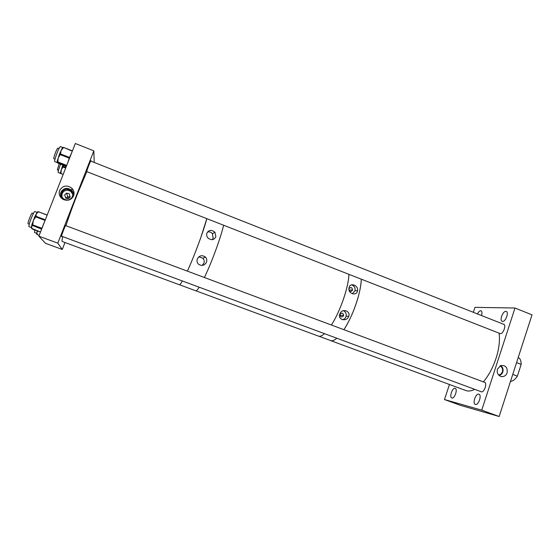 <?xml version="1.0" encoding="UTF-8"?>
<svg xmlns="http://www.w3.org/2000/svg" width="560" height="560" viewBox="0 0 560 560"><rect width="100%" height="100%" fill="white"/><g stroke="black" fill="none" stroke-linecap="round" stroke-linejoin="round"><path stroke-width="0.84" d="M497.441 369.117C496.664 372.932 497.959 375.417 501.312 376.572C504.07 376.866 506.016 375.613 507.143 372.806C507.71 367.479 505.575 365.064 500.731 365.568L497.441 369.117M499.037 375.438C500.864 375.039 502.131 373.884 502.824 371.973C503.503 369.222 502.754 367.108 500.57 365.631M502.558 321.426L502.166 321.342C499.303 320.488 502.796 311.045 505.848 311.374L506.282 311.458C509.159 312.291 505.589 321.853 502.558 321.426M477.428 313.922C478.485 311.892 479.584 310.828 480.711 310.73L481.061 310.8C482.09 311.423 482.23 312.998 481.495 315.532M484.225 382.2L484.617 382.27C487.529 383.075 484.169 392.805 481.299 391.853L480.823 391.608M475.433 404.446L475.335 404.418C472.227 403.55 475.734 393.162 478.793 394.17L478.926 394.212C482.055 395.066 478.471 405.573 475.433 404.446M451.899 397.992L451.822 397.964C449.078 397.215 452.396 387.457 455.077 388.36L455.189 388.395C457.947 389.123 454.573 398.993 451.899 397.992M503.384 324.177L503.762 324.261C506.513 325.052 503.167 334.152 500.304 333.662L499.632 333.382M498.575 374.976C500.409 374.752 501.683 373.695 502.383 371.805C503.013 369.124 502.215 367.157 499.996 365.911M473.347 312.305L474.992 307.349L514.997 308.021L532 314.86L499.156 416.507L460.397 405.328L444.472 399.539L449.456 384.489M514.997 308.021L481.74 410.151L499.156 416.507M481.74 410.151L444.472 399.539M512.757 374.409L517.377 376.166C515.109 379.491 512.82 381.241 510.496 381.409M516.572 362.614L521.171 364.385L517.377 376.166M518.21 357.546L518.21 357.546C520.184 358.421 521.171 360.703 521.171 364.385M64.673 194.817L65.73 198.121C67.648 199.108 69.132 198.709 70.161 196.917L69.153 193.648L66.612 193.144L64.673 194.817M72.653 194.04L70.686 191.387C66.99 189.385 64.12 190.12 62.083 193.592L61.88 196.728M61.74 192.598C60.935 195.153 61.628 197.288 63.819 199.01C67.529 200.886 70.371 200.102 72.352 196.665C73.143 194.201 72.499 192.101 70.427 190.372C66.696 188.356 63.805 189.098 61.74 192.598M59.612 190.456C58.471 194.348 59.738 197.372 63.406 199.521C68.005 201.138 71.4 199.906 73.584 195.811C74.522 193.06 73.983 190.568 71.967 188.328C66.934 184.716 62.811 185.423 59.612 190.456M73.493 196.035C73.871 193.907 73.304 192.024 71.785 190.386C67.34 187.201 63.7 187.831 60.879 192.269C60.053 194.677 60.508 196.868 62.258 198.842M91.021 161.189L91.028 160.692C90.678 160.195 86.457 171.185 86.681 172.018L78.904 190.421C73.78 203.126 69.461 214.886 65.933 225.701M65.891 225.68L65.898 225.183C65.513 224.686 60.998 236.341 61.467 236.642L61.81 236.278M69.153 193.648L70.091 197.078L67.676 196.707M57.82 243.152L93.849 150.871L75.334 143.493L38.878 236.173L57.82 243.152L62.272 249.459L64.981 242.515M93.849 150.871L94.22 162.456M38.878 236.173L45.423 243.278L62.272 249.459M60.431 173.341L58.219 172.571C57.939 172.018 58.562 169.659 60.081 165.494L60.571 164.227M62.636 165.746L62.874 165.13M63.497 165.368L62.384 166.32M62.328 166.467L62.146 167.146L62.664 167.58L61.173 169.904L61.061 172.746L60.543 172.319L62.146 167.055M61.957 167.573L62.335 166.544L62.853 166.978L62.664 167.58M36.771 233.373L34.51 232.54L34.895 229.964M37.849 231.063L36.855 232.309L37.226 234.157L36.757 232.974L37.233 230.832M31.878 224.826L32.354 225.736L31.43 226.849L31.521 227.577L28.994 226.639C28.721 225.323 29.827 221.683 32.319 215.733C33.586 212.933 34.426 211.533 34.832 211.533L37.212 212.422M35.182 215.992L36.813 212.94L38.08 212.24L36.316 213.731L36.057 215.796L34.993 216.342M34.321 217.952L34.881 216.531L34.601 217.28L35.252 217.616L33.292 220.556L32.851 224.07L32.2 223.734L34.594 217.301M31.836 224.98L31.43 226.849L32.018 228.508L31.535 227.612M31.682 225.554L31.948 225.043L32.354 225.736M57.295 162.582L54.775 161.609C53.76 161.686 57.974 149.604 59.843 147.091L60.424 146.573L62.678 147.462M59.836 153.314L62.167 148.344L63 148.197L61.082 150.423L60.641 153.244L59.927 153.223L59.577 153.888M59.507 154.056L59.297 154.819L59.871 155.246L58.17 157.934L57.96 161.189L57.4 160.622L59.283 154.735M57.218 161.903L57.701 162.407L57.197 162.526L58.17 163.212L57.197 162.526L57.169 161.826M61.845 148.89L62.566 147.588L63.273 147.609L63 148.197M59.052 155.358L59.521 154.126L60.088 154.553L59.871 155.246M57.148 162.239L57.701 162.407M348.936 288.764L348.936 288.764C350.826 286.853 352.023 287.252 352.534 289.954L352.478 290.136C351.645 291.585 350.581 291.788 349.293 290.745M349.062 287.693L348.95 288.435C348.131 293.818 356.601 296.24 357.497 290.962L357.553 290.668C358.68 285.299 349.846 282.156 349.062 287.693M352.338 293.797L354.977 290.773C355.46 287.728 354.284 285.754 351.456 284.858M340.004 314.37L339.913 314.727C340.578 317.303 341.796 317.632 343.567 315.714L343.637 315.462C343.07 312.809 341.859 312.438 340.004 314.37M340.032 313.579L339.675 314.622C337.967 319.851 346.5 321.902 348.523 316.792L348.691 316.379C350.952 310.919 342.111 308.063 340.032 313.579M342.384 319.676C344.12 319.354 345.324 318.339 345.989 316.631L346.108 316.218C346.542 313.635 345.632 311.787 343.371 310.66M348.936 274.337C348.551 287.287 340.186 311.514 331.373 325.01C339.731 312.186 347.795 289.576 348.803 276.29L348.936 274.337M62.748 236.628C62.006 239.715 61.852 241.346 62.279 241.514L179.284 284.718C179.809 284.9 180.852 283.654 182.406 280.987C181.027 283.36 180.047 284.606 179.473 284.732L195.727 290.794C196.378 291.018 197.54 289.828 199.213 287.217C197.729 289.541 196.644 290.738 195.958 290.822L318.444 336.112C320.012 336.672 322.028 335.86 324.485 333.655C322.301 335.615 320.467 336.476 318.969 336.245L331.114 340.732C332.689 340.991 334.6 340.165 336.847 338.24C334.313 340.403 332.213 341.18 330.561 340.585L465.822 390.53C468.398 391.468 471.345 391.069 474.67 389.333M361.291 279.181C361.144 292.173 352.856 316.323 343.889 329.693C349.188 321.454 353.619 311.717 357.189 300.475C359.723 292.173 361.095 285.075 361.291 279.181M206.885 233.247C206.374 234.899 206.724 236.481 207.914 237.979C211.316 240.541 213.976 240.128 215.887 236.733L214.928 232.239C211.491 229.495 208.81 229.831 206.885 233.247M207.557 231.973C209.51 231.595 211.134 232.176 212.429 233.716L213.136 238.238L212.289 239.666M197.393 258.839C196.658 260.862 197.015 262.654 198.485 264.215C201.817 266.266 204.47 265.622 206.451 262.269C207.158 260.379 206.836 258.657 205.485 257.103C202.174 254.821 199.472 255.395 197.393 258.839M198.856 256.837L202.811 258.202C204.141 259.658 204.512 261.317 203.917 263.186L202.118 265.447M223.622 225.239C220.752 237.727 211.568 262.745 204.407 277.508C211.204 263.473 219.905 240.079 223.153 227.136L223.622 225.239M206.815 218.652C203.595 231.07 194.299 256.193 187.369 271.131C191.926 261.128 196.413 249.9 200.851 237.44L206.815 218.652M499.058 333.158C499.94 339.22 499.324 346.283 497.224 354.347C494.186 365.246 489.573 374.423 483.385 381.885M59.178 163.681L57.344 169.876L58.478 170.352M33.628 229.502L34.79 230.321M32.263 213.115L32.228 213.087C31.57 212.513 27.328 223.363 28.056 223.755L28.126 223.783M59.01 148.54L57.876 148.092L57.239 148.792C55.783 151.123 53.2 158.774 53.872 158.732L55.013 159.18M69.076 198.226L69.44 196.819M67.662 196.707L65.849 198.198M63.364 165.725L62.853 166.978L65.667 168.07M61.061 172.746L60.872 173.348L60.354 172.914L60.536 172.242M62.839 165.228L62.335 166.544L63.105 166.313L65.919 167.419M60.347 172.837L60.809 173.684L63.231 174.265M37.226 234.157L37.149 234.528L36.694 234.101L36.743 233.569M39.186 235.382L37.149 234.528L39.221 235.291M36.757 232.974L36.694 234.101L37.212 234.556M32.851 224.07L32.564 224.819L41.867 228.27L46.004 218.064M36.057 215.796L35.252 217.616M45.073 220.416L34.902 216.573L35.819 216.216L45.318 219.793M37.261 212.366L37.632 211.848L38.311 211.827L38.08 212.24M31.92 224.483L32.193 223.748M47.152 215.138L38.409 211.708L37.387 212.142M32.018 228.508L40.523 231.987M41.643 229.145L32.389 225.414L32.564 224.819L31.934 224.525L32.417 223.055M38.416 211.785L47.201 215.005M41.748 228.879L41.972 228.305M31.556 228.312L32.039 228.844M34.881 216.531L35.441 215.425M62.489 147.651L63.448 147.336L72.31 151.186M57.204 161.357L57.379 160.692M63.455 147.343L72.422 150.899L63.448 147.336L62.216 148.239M60.641 153.244L60.368 153.839L69.524 157.444L71.806 152.46M57.96 161.189L57.736 161.882L66.717 165.396M67.683 162.932L69.251 158.158L60.088 154.553L60.368 153.839L59.521 154.126L60.074 152.719M58.226 163.31L66.297 166.46L58.17 163.212M66.556 165.795L57.645 162.309L57.155 161.378M69.531 158.242L69.79 157.584M57.176 161.315L57.561 159.971M500.437 376.313L501.312 376.572M71.785 190.386L71.967 188.328M70.686 191.387L70.427 190.372M66.612 193.137L68.222 198.59M60.69 171.619L60.354 172.914L60.809 173.684M40.502 232.043L31.983 228.893L31.402 227.29M36.813 212.94L37.632 211.848M346.108 316.218L348.691 316.379M339.899 315.245L343.637 315.462M354.977 290.773L357.553 290.668M349.097 290.108L352.534 289.954M202.811 258.202L205.485 257.103M212.429 233.716L214.928 232.239M484.96 382.473L65.576 225.561M33.376 213.514L32.228 213.087M481.558 391.881L61.495 236.166M29.246 224.21L28.091 223.783M504.098 324.464L90.713 161.07M500.353 333.662L86.73 171.605"/></g></svg>
